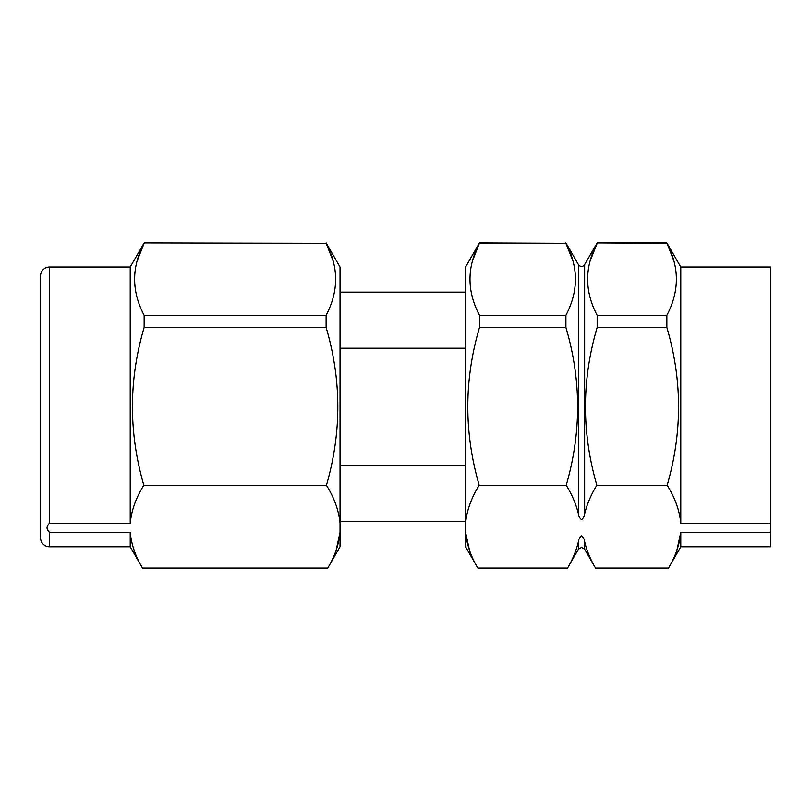 <?xml version="1.0" encoding="UTF-8"?>
<svg xmlns="http://www.w3.org/2000/svg" width="811" height="811" viewBox="0 0 811 811"><rect width="100%" height="100%" fill="white"/><g stroke="black" fill="none" stroke-linecap="round" stroke-linejoin="round"><path stroke-width="1.22" d="M595.538 568.095C590.428 559.489 586.799 550.689 584.64 541.677C584.518 539.548 583.484 537.632 581.538 535.909C579.581 537.632 578.547 539.548 578.425 541.677C576.276 550.689 572.647 559.489 567.538 568.095L578.425 549.229L581.538 547.435L584.64 549.229L595.538 568.095L668.487 568.095L680.784 546.796L770.45 546.796L770.45 532.351L680.784 532.351L680.784 546.796M770.45 523.247L770.45 267.032L680.784 267.032L666.855 242.905L597.16 242.905L584.64 264.599A3.589 3.589 0 0 1 578.425 264.599L578.425 513.921C578.547 516.039 579.581 517.965 581.538 519.689C583.484 517.965 584.518 516.049 584.64 513.921C586.961 504.26 591.037 494.7 596.855 485.262L667.169 485.262C674.985 497.741 679.527 510.403 680.784 523.247L770.45 523.247L770.45 532.351M465.575 523.247L465.575 267.032L479.504 242.905L565.906 243.3L479.504 243.3C466.822 267.174 466.822 291.179 479.504 315.307L479.504 327.451C464.014 379.903 463.912 432.506 479.2 485.262C471.373 497.741 466.832 510.403 465.575 523.247L465.575 546.796L477.872 568.095L567.538 568.095M472.489 260.96L479.504 242.905M340.042 546.796L327.745 568.095C334.74 556.528 338.836 544.607 340.042 532.351L340.042 546.796M336.119 550.324L340.042 532.351L340.042 523.247C338.785 510.403 334.244 497.741 326.427 485.262C341.715 432.506 341.603 379.903 326.113 327.451L144.145 327.451C128.655 379.903 128.554 432.506 143.831 485.262C136.015 497.741 131.473 510.403 130.216 523.247L49.522 523.247C46.217 526.288 46.217 529.319 49.522 532.351L130.216 532.351L130.216 546.796L142.513 568.095L327.745 568.095M49.522 532.351L49.522 546.796A8.972 8.972 0 0 1 40.55 537.825L40.55 275.993A8.972 8.972 0 0 1 49.522 267.032L130.216 267.032L144.145 242.905L326.113 243.3C338.795 267.174 338.795 291.179 326.113 315.307L326.113 327.451M137.13 260.96L144.145 243.3C131.463 267.174 131.463 291.179 144.145 315.307L144.145 327.451M676.861 550.324L680.784 532.351C679.577 544.607 675.472 556.528 668.487 568.095M590.144 260.96L597.16 243.3C584.478 267.174 584.478 291.179 597.16 315.307L597.16 327.451C581.669 379.903 581.568 432.506 596.855 485.262M465.575 348.223L340.042 348.223M340.042 465.605L465.575 465.605M340.042 521.686L465.575 521.686M340.042 292.142L465.575 292.142M597.16 242.905L666.855 243.3C679.537 267.174 679.537 291.179 666.855 315.307L666.855 327.451L597.16 327.451M597.16 315.307L666.855 315.307M666.855 242.905L673.87 260.96M666.855 327.451C682.345 379.903 682.446 432.506 667.169 485.262M680.784 267.032L680.784 523.247M130.216 267.032L130.216 523.247M144.145 242.905L326.113 243.3L333.128 260.96M130.216 532.351C131.423 544.607 135.528 556.528 142.513 568.095M326.113 315.307L144.145 315.307M326.113 242.905L340.042 267.032L340.042 523.247M469.498 550.324L465.575 532.351C466.781 544.607 470.887 556.528 477.872 568.095M479.504 315.307L565.906 315.307L565.906 327.451L479.504 327.451M565.906 327.451C581.406 379.903 581.507 432.506 566.22 485.262C572.039 494.7 576.114 504.26 578.425 513.921M572.931 260.96L565.906 243.3C578.598 267.174 578.598 291.179 565.906 315.307M479.2 485.262L566.22 485.262M143.831 485.262L326.427 485.262M584.64 541.677L584.64 549.229M584.64 264.599L584.64 513.921M49.522 267.032L49.522 523.247M578.425 541.677L578.425 549.229M49.522 546.796L130.216 546.796M578.425 264.599L565.906 242.905"/></g></svg>
